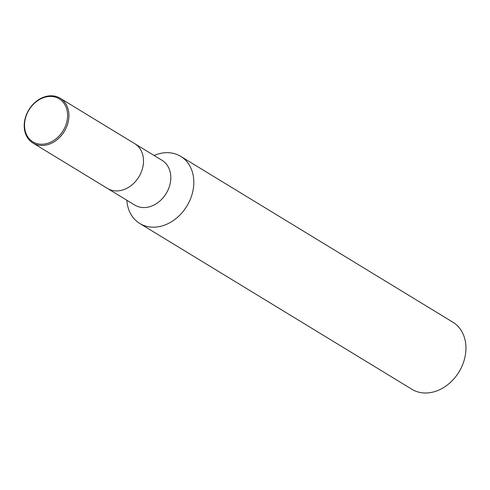 <?xml version="1.0" encoding="UTF-8"?>
<svg xmlns="http://www.w3.org/2000/svg" width="490" height="490" viewBox="0 0 490 490"><rect width="100%" height="100%" fill="white"/><g stroke="black" fill="none" stroke-linecap="round" stroke-linejoin="round"><path stroke-width="0.73" d="M107.383 188.381A26.203 20.758 -58.6 0 0 107.506 188.46L134.811 205.096A26.203 20.758 -58.6 0 0 137.243 206.315A26.203 20.758 -58.6 0 0 167.023 192.037A26.203 20.758 -58.6 0 0 162.074 160.346L134.775 143.711A26.203 20.758 -58.6 0 0 134.646 143.637M134.775 143.711A26.197 20.758 -58.6 0 1 139.717 175.402A26.197 20.758 -58.6 0 1 109.938 189.679A26.197 20.758 -58.6 0 1 107.506 188.46A26.203 20.758 -58.6 0 0 109.938 189.679A26.203 20.758 -58.6 0 0 139.724 175.402A26.203 20.758 -58.6 0 0 134.775 143.711L60.203 98.27A26.203 20.758 -58.6 0 0 57.771 97.051A26.203 20.758 -58.6 0 0 27.985 111.334A26.203 20.758 -58.6 0 0 32.934 143.019A26.203 20.758 -58.6 0 0 35.366 144.238A26.203 20.758 -58.6 0 0 65.152 129.96A26.203 20.758 -58.6 0 0 60.203 98.27M139.815 223.489A39.298 31.14 -58.6 0 1 126.812 200.22A39.298 31.14 -58.6 0 0 143.46 225.314A39.298 31.14 -58.6 0 0 189.299 201.604A39.298 31.14 -58.6 0 0 177.068 154.534A39.298 31.14 -58.6 0 0 154.081 155.477A39.298 31.14 -58.6 0 1 177.068 154.534A39.298 31.14 -58.6 0 1 180.718 156.365L452.846 322.181A39.298 31.14 -58.6 0 1 460.269 369.711A39.298 31.14 -58.6 0 1 415.594 391.13A39.298 31.14 -58.6 0 1 411.949 389.299L139.815 223.489A39.298 31.14 -58.6 0 0 143.46 225.314A39.298 31.14 -58.6 0 0 188.136 203.895A39.298 31.14 -58.6 0 0 180.718 156.365M56.84 97.626A25.217 19.98 -58.6 0 0 27.428 112.841A25.217 19.98 -58.6 0 0 35.274 143.043A25.217 19.98 -58.6 0 0 64.686 127.829A25.217 19.98 -58.6 0 0 56.84 97.626M107.506 188.46L32.934 143.019"/></g></svg>
